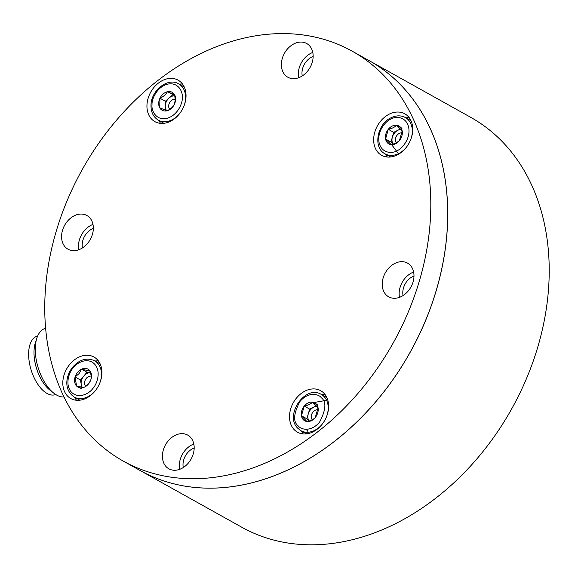 <?xml version="1.0" encoding="UTF-8"?>
<svg xmlns="http://www.w3.org/2000/svg" width="578" height="578" viewBox="0 0 578 578"><rect width="100%" height="100%" fill="white"/><g stroke="black" fill="none" stroke-linecap="round" stroke-linejoin="round"><path stroke-width="0.87" d="M93.333 228.433A14.855 11.264 -60.8 0 0 82.459 247.926M194.172 448.022A14.855 11.264 -60.8 0 0 183.291 467.53M413.978 276.038A14.855 11.264 -60.8 0 0 403.083 295.553M313.139 56.449A14.855 11.264 -60.8 0 0 302.735 68.125A14.855 11.264 -60.8 0 0 302.251 75.949M435.624 292.475A234.755 177.973 -60.8 0 0 369.104 60.618L470.622 117.276A234.755 177.973 -60.8 0 1 537.15 349.134A234.755 177.973 -60.8 0 1 241.828 527.259L140.302 470.6A234.755 177.973 -60.8 0 0 435.624 292.475M74.215 360.022A23.77 18.019 -60.8 0 0 70.776 398.531A23.77 18.019 -60.8 0 0 90.508 395.518A23.77 18.019 -60.8 0 0 93.947 357.009A23.77 18.019 -60.8 0 0 74.215 360.022M74.757 397.346A23.77 18.019 -60.8 0 0 76.469 400.251M300.928 393.69A23.77 18.019 -60.8 0 0 297.489 432.2A23.77 18.019 -60.8 0 0 317.221 429.187A23.77 18.019 -60.8 0 0 320.66 390.677A23.77 18.019 -60.8 0 0 300.928 393.69M301.47 431.015A23.77 18.019 -60.8 0 0 303.19 433.919M385.049 116.814A23.77 18.019 -60.8 0 0 381.617 155.316A23.77 18.019 -60.8 0 0 401.349 152.303A23.77 18.019 -60.8 0 0 404.781 113.801A23.77 18.019 -60.8 0 0 385.049 116.814M385.598 154.138A23.77 18.019 -60.8 0 0 387.311 157.043M158.336 83.145A23.77 18.019 -60.8 0 0 154.897 121.647A23.77 18.019 -60.8 0 0 174.635 118.635A23.77 18.019 -60.8 0 0 178.067 80.132A23.77 18.019 -60.8 0 0 158.336 83.145M158.878 120.47A23.77 18.019 -60.8 0 0 160.597 123.374M179.693 469.329A19.312 14.645 119.2 0 1 188.594 446.982A19.312 14.645 119.2 0 1 193.811 444.034M184.917 466.374A19.312 14.645 119.2 0 1 168.877 468.823A19.312 14.645 119.2 0 1 171.673 437.539A19.312 14.645 119.2 0 1 187.706 435.09A19.312 14.645 119.2 0 1 184.917 466.374M399.499 297.338A19.312 14.645 119.2 0 1 408.4 274.998A19.312 14.645 119.2 0 1 413.617 272.05M404.723 294.39A19.312 14.645 119.2 0 1 388.691 296.839A19.312 14.645 119.2 0 1 391.479 265.555A19.312 14.645 119.2 0 1 407.512 263.106A19.312 14.645 119.2 0 1 404.723 294.39M298.667 77.741A19.312 14.645 119.2 0 1 307.568 55.394A19.312 14.645 119.2 0 1 312.785 52.446M303.884 74.786A19.312 14.645 119.2 0 1 287.851 77.235A19.312 14.645 119.2 0 1 290.647 45.951A19.312 14.645 119.2 0 1 306.68 43.502A19.312 14.645 119.2 0 1 303.884 74.786M78.861 249.725A19.312 14.645 119.2 0 1 87.762 227.378A19.312 14.645 119.2 0 1 92.979 224.43M84.077 246.777A19.312 14.645 119.2 0 1 68.045 249.226A19.312 14.645 119.2 0 1 70.841 217.935A19.312 14.645 119.2 0 1 86.873 215.493A19.312 14.645 119.2 0 1 84.077 246.777M123.381 461.157L140.302 470.6A234.755 177.973 -60.8 0 0 335.161 440.848A234.755 177.973 -60.8 0 0 369.104 60.618L352.183 51.175A234.755 177.973 -60.8 0 0 157.317 80.927A234.755 177.973 -60.8 0 0 123.381 461.157A234.755 177.973 -60.8 0 0 318.24 431.405A234.755 177.973 -60.8 0 0 352.183 51.175M182.525 84.077A23.77 18.019 -60.8 0 0 179.151 84.142M409.238 117.746A23.77 18.019 -60.8 0 0 405.872 117.811M325.118 394.622A23.77 18.019 -60.8 0 0 321.744 394.687M98.404 360.954A23.77 18.019 -60.8 0 0 95.03 361.019M53.776 393.134L49.889 390.085A30.605 15.62 -107.2 0 1 43.552 383.156A30.605 15.62 -107.2 0 1 35.309 343.021L36.797 338.303A35.655 18.2 72.8 0 0 46.399 385.064A35.655 18.2 72.8 0 0 53.776 393.134A35.655 18.2 72.8 0 0 64.071 396.978M45.684 328.261L45.048 328.463A35.655 18.2 72.8 0 0 36.797 338.303M37.628 336.049L37.028 336.237A30.605 15.62 72.8 0 0 30.518 343.072A30.605 15.62 72.8 0 0 34.218 377.933A30.605 15.62 72.8 0 0 55.141 394.709L55.741 394.521M307.72 431.231L306.217 429.288M314.085 402.498L326.592 400.287M306.932 421.521A10.296 7.803 119.2 0 1 303.32 419.707A10.296 7.803 119.2 0 1 301.434 415.784A10.296 7.803 119.2 0 1 304.252 406.074A10.296 7.803 119.2 0 1 312.568 402.107A10.296 7.803 119.2 0 1 318.073 407.851A10.296 7.803 119.2 0 1 315.256 417.554A10.296 7.803 119.2 0 1 306.932 421.521C310.711 420.784 313.478 419.462 315.256 417.554L318.073 407.851L312.568 402.107C310.841 403.993 308.067 405.315 304.252 406.074L301.434 415.784L306.932 421.521M312.286 419.78A5.946 4.508 119.2 0 1 312.264 413.097A5.946 4.508 119.2 0 1 318.016 409.816M317.987 405.135L312.568 402.107M316.498 405.843L309.664 409.101L304.252 406.074M309.664 409.101L306.846 418.804L301.434 415.784M306.846 418.804L308.984 421.03M309.057 421.015A8.916 6.755 119.2 0 1 308.255 413.949A8.916 6.755 119.2 0 1 313.825 407.114A8.916 6.755 119.2 0 1 316.982 406.385M75.089 377.022A10.296 7.803 119.2 0 1 77.604 372.326A10.296 7.803 119.2 0 1 81.577 369.19A10.296 7.803 119.2 0 1 89.525 370.317A10.296 7.803 119.2 0 1 90.984 379.276A10.296 7.803 119.2 0 1 84.496 387.108A10.296 7.803 119.2 0 1 76.549 385.981A10.296 7.803 119.2 0 1 75.089 377.022L76.549 385.981C80.198 386.92 82.849 387.303 84.496 387.108C87.668 385.093 89.828 382.477 90.984 379.276C91.526 376.885 91.042 373.901 89.525 370.317C87.921 370.512 85.269 370.137 81.577 369.19L79.121 373.54L75.089 377.022L80.501 380.042L81.642 387.029M85.71 386.263A5.946 4.508 -60.8 0 1 86.295 378.352A5.946 4.508 119.2 0 1 91.158 376.126M81.968 389.001L76.549 385.981M90.406 372.694L86.989 372.21L81.577 369.19M86.989 372.21L80.501 380.042M82.17 387.087A8.916 6.755 119.2 0 1 81.238 384.522A8.916 6.755 119.2 0 1 83.745 376.126A8.916 6.755 119.2 0 1 90.421 372.723M399.47 140.562A10.296 7.803 119.2 0 1 395.547 143.799A10.296 7.803 119.2 0 1 391.176 144.659A10.296 7.803 119.2 0 1 385.577 139.031A10.296 7.803 119.2 0 1 388.279 129.313A10.296 7.803 119.2 0 1 396.58 125.216A10.296 7.803 119.2 0 1 402.172 130.845A10.296 7.803 119.2 0 1 399.47 140.562L402.172 130.845L396.58 125.216C394.861 127.138 392.094 128.504 388.279 129.313L385.577 139.031L391.176 144.659L396.111 143.048L399.47 140.562M396.407 142.896A5.946 4.508 119.2 0 1 399.304 133.388A5.946 4.508 -60.8 0 1 402.129 132.94M391.985 145.114L397.96 153.04M401.992 128.237L396.58 125.216M400.605 128.923L393.697 132.333L388.279 129.313M393.697 132.333L390.995 142.051L385.577 139.031M390.995 142.051L393.105 144.175M393.192 144.146A8.916 6.755 119.2 0 1 392.346 137.196A8.916 6.755 119.2 0 1 397.845 130.288A8.916 6.755 119.2 0 1 401.132 129.508M174.607 94.77A10.296 7.803 119.2 0 1 175.618 99.279A10.296 7.803 119.2 0 1 174.361 104.322A10.296 7.803 119.2 0 1 166.919 110.824A10.296 7.803 119.2 0 1 159.716 107.768A10.296 7.803 119.2 0 1 159.954 98.217A10.296 7.803 119.2 0 1 167.403 91.714A10.296 7.803 119.2 0 1 174.607 94.77L167.403 91.714C165.965 94.431 163.48 96.598 159.954 98.217L159.716 107.768L166.919 110.824C170.402 109.242 172.88 107.075 174.361 104.322L175.271 99.98L174.607 94.77M169.737 109.278A5.946 4.508 119.2 0 1 168.668 105.984A5.946 4.508 -60.8 0 1 175.271 99.243M174.787 95.572L167.403 91.714M172.822 94.734L165.373 101.237L159.954 98.217M165.373 101.237L165.142 110.167M166.674 110.738A8.916 6.755 119.2 0 1 165.25 106.012A8.916 6.755 119.2 0 1 169.094 97.985A8.916 6.755 119.2 0 1 174.852 95.869M326.83 397.527L321.245 394.406A20.801 15.772 119.2 0 1 324.099 396.624A20.801 15.772 119.2 0 1 327.069 415.177M298.248 425.943C292.938 421.889 293.487 413.754 299.91 401.544C308.558 391.227 318.846 394.117 321.26 397.686C326.57 401.746 326.014 409.874 319.598 422.092C310.95 432.409 300.661 429.519 298.248 425.943M321.7 424.794A20.801 15.772 119.2 0 1 300.972 430.733L306.557 433.854M100.117 363.858L94.532 360.737A20.801 15.772 119.2 0 1 100.355 381.509M73.312 367.724C76.318 363.208 87.292 356.604 94.648 364.133C101.685 372.037 96.548 384.89 92.762 388.575C89.756 393.091 78.781 399.687 71.426 392.166C64.389 384.262 69.526 371.408 73.312 367.724M94.987 391.125A20.801 15.772 119.2 0 1 74.259 397.064L79.843 400.186M405.821 147.91A20.801 15.772 119.2 0 1 398.603 153.596A20.801 15.772 119.2 0 1 385.093 153.856C372.637 147.751 377.181 123.786 391.19 117.702C396.233 115.297 400.959 115.239 405.366 117.529A20.801 15.772 119.2 0 1 411.189 138.294M396.862 150.793C392.643 153.575 381.444 153.9 379.031 142.267C377.015 130.433 386.422 120.585 390.887 119.082C395.106 116.301 406.305 115.968 408.725 127.608C410.734 139.442 401.327 149.29 396.862 150.793M184.238 86.982L178.653 83.861A20.801 15.772 119.2 0 1 185.603 98A20.801 15.772 119.2 0 1 184.476 104.625M179.108 114.242A20.801 15.772 119.2 0 1 158.379 120.188C153.423 117.146 150.959 112.262 151.002 105.528C150.742 90.905 167.699 77.011 178.653 83.861M182.301 97.704C182.778 102.566 177.937 115.499 166.724 118.367C155.525 120.773 151.284 109.979 152.021 104.835C151.544 99.972 156.385 87.04 167.598 84.164C178.797 81.765 183.038 92.559 182.301 97.704M321.245 394.406C305.285 384.247 284.015 415.575 297.88 428.341L300.972 430.733M94.532 360.737C86.888 357.349 79.656 359.422 72.835 366.965C65.82 375.49 63.342 389.68 74.259 397.064M410.951 120.65L405.366 117.529M390.677 156.978L385.093 153.856M163.964 123.309L158.379 120.188"/></g></svg>
